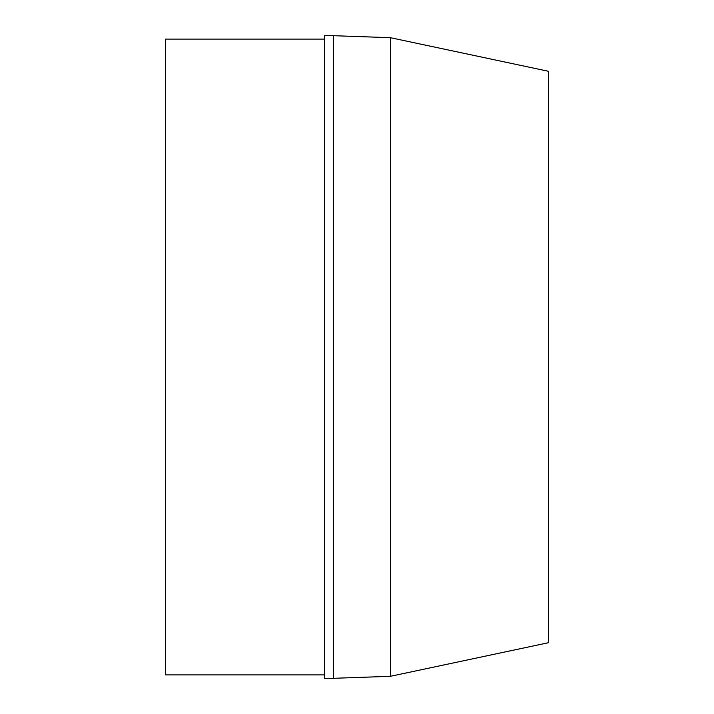 <?xml version="1.0" encoding="UTF-8"?>
<svg xmlns="http://www.w3.org/2000/svg" width="714" height="714" viewBox="0 0 714 714"><rect width="100%" height="100%" fill="white"/><g stroke="black" fill="none" stroke-linecap="round" stroke-linejoin="round"><path stroke-width="1.07" d="M333.5 35.7L324.415 35.7L324.415 678.3L333.5 678.3L333.5 35.7L390.406 37.69L390.406 676.31L333.5 678.3M390.415 676.31L548.53 642.707L548.53 71.302L390.406 37.69M324.415 39.109L165.47 39.109L165.47 674.891L324.415 674.891"/></g></svg>

